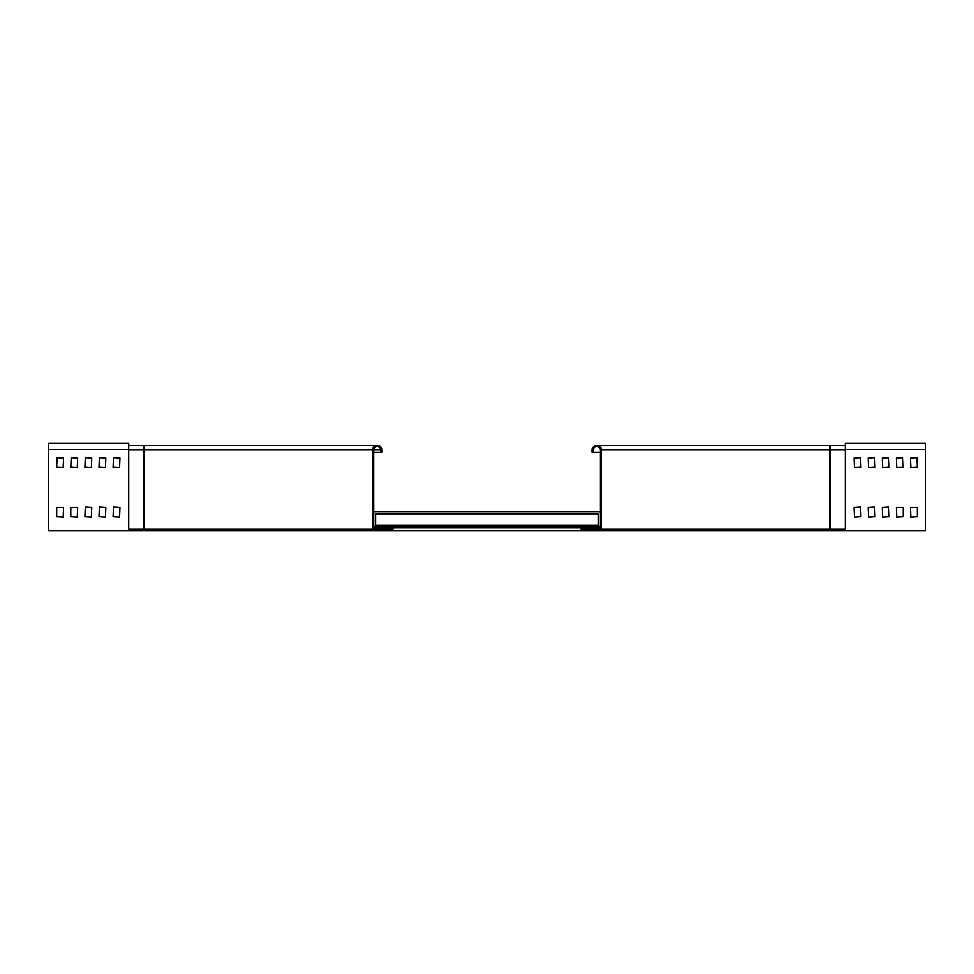 <?xml version="1.0" encoding="UTF-8"?>
<svg xmlns="http://www.w3.org/2000/svg" width="974" height="974" viewBox="0 0 974 974"><rect width="100%" height="100%" fill="white"/><g stroke="black" fill="none" stroke-linecap="round" stroke-linejoin="round"><path stroke-width="1.46" d="M372.665 529.15L372.665 449.878A4.578 4.578 0 0 1 377.23 445.301A4.578 4.578 0 0 1 381.808 449.878L381.808 452.167L380.664 452.167L380.664 449.878A3.433 3.433 0 0 0 377.23 446.445A3.433 3.433 0 0 0 373.809 449.878L373.809 528.005L393.24 528.005L393.24 529.15L143.982 529.15L143.982 449.878L372.665 449.878M373.809 452.167L380.664 452.167M143.982 529.15L128.738 529.15L128.738 445.301L377.23 445.301M373.809 528.005L393.24 528.005M375.708 523.05L375.708 525.339L598.292 525.339L598.292 513.907L375.708 513.907L375.708 523.05M373.809 526.252L600.191 526.252M600.191 511.776L373.809 511.776M373.809 527.786L600.191 527.786M48.7 449.647L128.738 449.647L128.738 443.17L48.7 443.17L48.7 530.83L925.3 530.83L925.3 443.17L845.262 443.17L845.262 449.647L925.3 449.647M70.81 507.576L70.81 516.731L77.287 517.109L77.664 507.576L70.81 507.576M56.699 507.576L56.699 516.731L63.188 517.109L63.566 507.576L56.699 507.576M85.286 507.198L84.908 516.731L91.386 517.109L91.763 507.576L85.286 507.198M99.385 507.198L99.007 516.731L105.484 517.109L105.874 507.576L99.385 507.198M113.495 507.198L113.106 516.731L119.595 517.109L119.972 507.576L113.495 507.198M57.089 457.658L56.699 467.179L63.188 467.557L63.566 458.036L57.089 457.658M71.187 457.658L70.81 467.179L77.287 467.557L77.664 458.036L71.187 457.658M85.286 457.658L84.908 467.179L91.386 467.557L91.763 458.036L85.286 457.658M99.385 457.658L99.007 467.179L105.484 467.557L105.874 458.036L99.385 457.658M113.495 457.658L113.106 467.179L119.595 467.557L119.972 458.036L113.495 457.658M903.19 507.576L903.19 516.731L896.713 517.109L896.336 507.576L903.19 507.576M917.301 507.576L917.301 516.731L910.812 517.109L910.434 507.576L917.301 507.576M888.714 507.198L889.092 516.731L882.614 517.109L882.237 507.576L888.714 507.198M874.615 507.198L874.993 516.731L868.516 517.109L868.126 507.576L874.615 507.198M860.505 507.198L860.894 516.731L854.405 517.109L854.028 507.576L860.505 507.198M916.911 457.658L917.301 467.179L910.812 467.557L910.434 458.036L916.911 457.658M902.813 457.658L903.19 467.179L896.713 467.557L896.336 458.036L902.813 457.658M888.714 457.658L889.092 467.179L882.614 467.557L882.237 458.036L888.714 457.658M874.615 457.658L874.993 467.179L868.516 467.557L868.126 458.036L874.615 457.658M860.505 457.658L860.894 467.179L854.405 467.557L854.028 458.036L860.505 457.658M830.018 529.15L830.018 449.878L845.262 449.878L845.262 529.15L580.76 529.15L580.76 528.005L600.191 528.005L580.76 528.005M601.335 529.15L601.335 449.878A4.578 4.578 0 0 0 596.77 445.301A4.578 4.578 0 0 0 592.192 449.878L592.192 452.167L593.336 452.167L593.336 449.878A3.433 3.433 0 0 1 596.77 446.445A3.433 3.433 0 0 1 600.191 449.878L600.191 528.005M600.191 452.167L593.336 452.167M845.262 449.878L845.262 445.301L596.77 445.301M373.809 449.878L380.664 449.878M128.738 449.878L143.982 449.878L143.982 445.301M830.018 445.301L830.018 449.878L601.335 449.878"/></g></svg>
